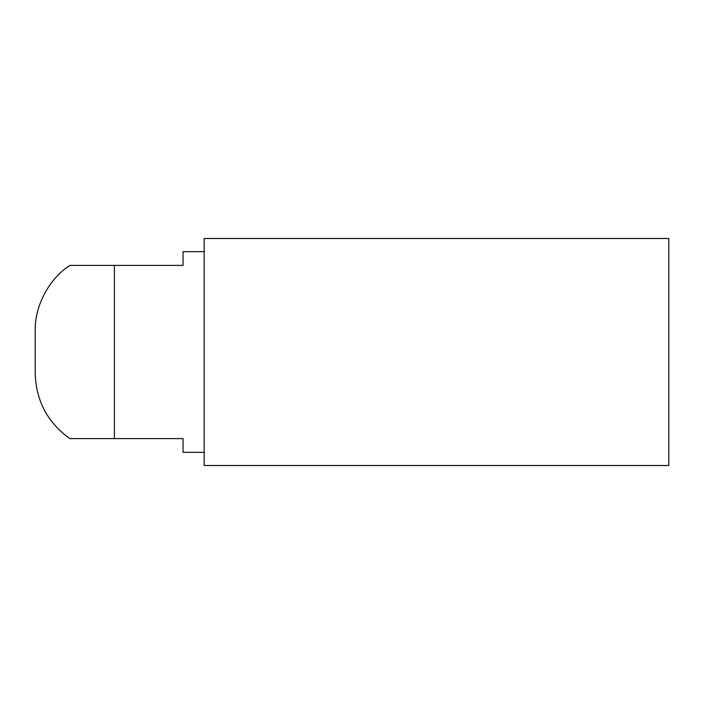 <?xml version="1.0" encoding="UTF-8"?>
<svg xmlns="http://www.w3.org/2000/svg" width="704" height="704" viewBox="0 0 704 704"><rect width="100%" height="100%" fill="white"/><g stroke="black" fill="none" stroke-linecap="round" stroke-linejoin="round"><path stroke-width="0.53" stroke-dasharray="3.52 2.64" d="M183.04 452.32L183.04 438.592L69.837 438.592M204.16 251.68L204.16 452.32L204.16 251.68M69.837 265.408L183.04 265.408L183.04 251.68M35.2 373.12L35.2 330.88M204.16 465.511L204.16 238.489M668.8 465.511L668.8 238.489M114.4 438.592L114.4 265.408"/><path stroke-width="1.06" d="M204.16 251.68L183.04 251.68L183.04 265.408L69.837 265.408C49.746 278.344 34.654 304.982 35.2 330.88L35.2 373.12C35.939 400.664 47.485 422.488 69.837 438.592L183.04 438.592L183.04 452.32L204.16 452.32M204.16 238.489L204.16 465.511L668.8 465.511L668.8 238.489L204.16 238.489M114.4 265.408L114.4 438.592"/></g></svg>
